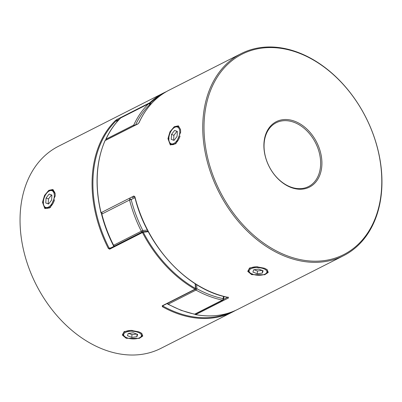 <?xml version="1.0" encoding="UTF-8"?>
<svg xmlns="http://www.w3.org/2000/svg" width="402" height="402" viewBox="0 0 402 402"><rect width="100%" height="100%" fill="white"/><g stroke="black" fill="none" stroke-linecap="round" stroke-linejoin="round"><path stroke-width="0.6" d="M263.476 268.657A8.934 3.819 3.2 0 1 265.767 273.672A8.934 3.819 3.2 0 1 252.546 274.204A8.934 3.819 3.2 0 1 250.049 272.792A8.934 3.819 3.2 0 1 252.33 268.224A8.934 3.819 3.2 0 1 263.476 268.657M265.767 273.672L266.325 273.275A9.537 4.075 -176.8 0 0 267.566 271.415A9.537 4.075 -176.8 0 0 265.611 268.752M263.099 270.772L262.355 273.074L257.265 273.732L252.918 272.089L253.662 269.787L258.752 269.129L263.099 270.772M257.576 266.787A9.537 4.075 -176.8 0 0 248.516 270.35A9.537 4.075 -176.8 0 0 249.541 272.34L250.049 272.792M262.501 270.546L262.355 273.074M262.099 270.39L257.421 270.998L257.265 273.732M257.421 270.998L254.074 269.737M138.022 332.303A8.934 3.819 -176.8 0 0 126.876 331.866A8.934 3.819 -176.8 0 0 124.595 336.434A8.934 3.819 -176.8 0 0 127.092 337.846A8.934 3.819 -176.8 0 0 140.318 337.313A8.934 3.819 -176.8 0 0 138.022 332.303M124.595 336.434L124.087 335.982A9.537 4.075 3.2 0 1 123.062 333.997A9.537 4.075 3.2 0 1 132.137 330.429M131.811 337.373L136.906 336.715L137.65 334.414L133.298 332.771L128.208 333.434L127.464 335.73L131.811 337.373L131.967 334.64L136.645 334.037M140.162 332.394A9.537 4.075 3.2 0 1 142.112 335.057A9.537 4.075 3.2 0 1 140.871 336.921L140.318 337.313M137.047 334.188L136.906 336.715M128.625 333.379L131.967 334.64M54.31 196.276A8.934 4.794 -69.3 0 0 48.431 191.523A8.934 4.794 -69.3 0 0 43.381 201.819A8.934 4.794 -69.3 0 0 43.557 204.422A8.934 4.794 -69.3 0 0 49.356 206.507A8.934 4.794 -69.3 0 0 54.31 196.276M48.431 191.523L48.878 191.191A9.537 5.115 110.7 0 1 52.692 190.307A9.537 5.115 110.7 0 1 55.159 196.261M45.788 203.015L48.567 204.02L51.622 200.055L51.898 195.086L49.119 194.076L46.064 198.045L45.788 203.015M54.541 199.749A9.537 5.115 110.7 0 1 45.954 208.156A9.537 5.115 110.7 0 1 43.677 204.97L43.557 204.422M51.898 195.121L51.511 194.98L48.456 198.945L48.18 203.879M48.456 198.945L46.064 198.045M51.511 194.98L49.119 194.076M179.759 132.635A8.934 4.794 110.7 0 1 174.805 142.861A8.934 4.794 110.7 0 1 169.011 140.78A8.934 4.794 110.7 0 1 168.83 138.177A8.934 4.794 110.7 0 1 173.88 127.881A8.934 4.794 110.7 0 1 179.759 132.635M169.011 140.78L169.131 141.328A9.537 5.115 -69.3 0 0 171.403 144.509A9.537 5.115 -69.3 0 0 180.026 135.997M177.076 136.414L174.021 140.378L171.242 139.373L171.518 134.399L174.574 130.434L177.352 131.439L177.076 136.414M180.609 132.62A9.537 5.115 -69.3 0 0 178.146 126.665A9.537 5.115 -69.3 0 0 174.332 127.55L173.88 127.881M173.634 140.238L173.91 135.303L176.965 131.338L174.574 130.434M176.965 131.338L177.352 131.479M173.91 135.303L171.518 134.399M45.954 208.156L49.345 208.03L50.692 207.095M55.185 195.829L50.436 207.352L44.848 208.603L42.501 202.266L44.542 195.397L48.798 190.347L52.938 189.463L55.089 193.211L55.185 195.829M138.901 331.856L141.75 333.369L142.78 336.062L139.298 338.378L126.213 338.293L122.278 335.017L124.123 331.64L131.042 330.374L138.901 331.856M142.137 334.635L141.403 333.112M117.203 121.61A74.923 54.521 63.1 0 0 116.193 120.781L117.047 120.389A0.598 0.432 -116.9 0 1 116.892 119.469L149.715 102.817A113.279 82.43 -116.9 0 1 163.976 92.761L58.406 146.318A113.279 82.43 63.1 0 0 23.346 249.205A113.279 82.43 63.1 0 0 103.937 349.594A113.279 82.43 63.1 0 0 160.9 348.363L232.919 311.826A113.279 82.43 -116.9 0 1 175.955 313.057A113.279 82.43 -116.9 0 1 162.453 306.751L162.202 305.827L195.025 289.174A113.279 82.43 -116.9 0 1 142.459 232.537L109.64 249.185A0.598 0.432 -116.9 0 1 109.887 248.416M55.124 193.468L52.692 190.307M116.892 119.469L115.48 120.489A0.598 0.397 -134.1 0 1 116.193 120.781A112.681 81.998 63.1 0 0 109.078 248.044L108.329 248.431L109.64 249.185M124.53 331.434L123.087 333.575M150.715 104.44A75.516 54.953 63.1 0 0 149.866 103.741L150.423 103.108A76.114 55.386 -116.9 0 1 151.273 103.811M149.75 103.801L149.866 103.741A0.598 0.432 -116.9 0 1 149.715 102.817A0.598 0.402 46.7 0 1 150.423 103.108A112.681 81.998 63.1 0 1 161.026 95.088M148.283 231.652A76.114 55.386 -116.9 0 1 143.207 232.145A0.598 0.387 -92.3 0 0 142.71 231.768A75.516 54.953 63.1 0 0 148.057 231.225L142.821 231.738A0.598 0.598 0 0 0 142.574 231.798A0.598 0.432 63.1 0 0 142.459 232.537L143.207 232.145A112.681 81.998 63.1 0 0 195.493 288.485A76.114 55.386 -116.9 0 1 195.191 283.722M195.598 288.757L195.493 288.485A0.598 0.276 119.8 0 1 195.025 289.174A0.598 0.432 -116.9 0 0 195.397 289.204A0.598 0.598 0 0 0 195.724 288.616L195.422 283.867M162.885 305.701A74.923 54.521 63.1 0 0 162.916 306.058A0.598 0.276 119.2 0 1 162.453 306.751M180.639 132.188L180.543 129.57L178.387 125.821L174.242 126.71L169.996 131.755L167.951 138.625L170.302 144.961L175.885 143.705L180.639 132.188M290.54 186.95A35.773 26.029 -116.9 0 1 265.089 155.247A35.773 26.029 -116.9 0 1 276.164 122.761A35.773 26.029 -116.9 0 1 294.153 122.369A35.773 26.029 -116.9 0 1 319.6 154.072A35.773 26.029 -116.9 0 1 308.53 186.563A35.773 26.029 -116.9 0 1 290.54 186.95M294.751 121.268A36.682 26.693 63.1 0 0 263.943 143.444A36.682 26.693 63.1 0 0 291.048 187.488A36.682 26.693 63.1 0 0 321.861 165.312A36.682 26.693 63.1 0 0 294.751 121.268M264.355 268.214L256.491 266.732L249.572 267.998L247.732 271.375L251.667 274.646L264.732 274.742L268.229 272.425L267.204 269.722L264.355 268.214M298.063 52.406A113.279 82.43 63.1 0 0 241.099 53.637A113.279 82.43 63.1 0 0 206.04 156.524A113.279 82.43 63.1 0 0 286.631 256.913A113.279 82.43 63.1 0 0 343.594 255.682A113.279 82.43 63.1 0 0 378.654 152.795A113.279 82.43 63.1 0 0 298.063 52.406M138.097 123.746A0.598 0.432 63.1 0 0 137.916 123.932L139.067 122.625A0.598 0.352 24.5 0 0 138.951 122.741C145.815 107.847 155.86 96.988 169.081 90.174A113.279 82.43 63.1 0 0 139.067 122.625M227.954 297.329A0.598 0.357 -78.7 0 0 228.09 297.415C187.412 290.113 146.449 245.949 134.791 196.935L133.891 195.985A0.598 0.432 63.1 0 0 134.564 196.513M228.014 297.4A0.598 0.432 63.1 0 0 228.517 297.952L228.246 297.385A0.598 0.357 -78.7 0 1 228.09 297.415L228.125 297.038M298.57 52.948A112.369 81.772 -116.9 0 1 381.614 187.88A112.369 81.772 -116.9 0 1 287.229 255.808A112.369 81.772 -116.9 0 1 204.191 120.876A112.369 81.772 -116.9 0 1 298.57 52.948M100.937 212.753C94.651 185.875 95.998 161.855 104.982 140.695A0.598 0.352 23.7 0 1 105.098 140.579A113.279 82.43 63.1 0 0 101.068 212.638A0.598 0.432 -116.9 0 0 101.786 213.145L101.796 213.14A0.598 0.432 -116.9 0 1 101.786 213.145A0.598 0.598 0 0 1 100.937 212.753L133.891 195.985M138.936 122.876A0.598 0.352 24.5 0 1 138.951 122.741L138.082 123.756L105.259 140.404A0.598 0.432 63.1 0 0 105.098 140.579L137.916 123.932M134.992 197.739A74.325 54.084 63.1 0 0 131.178 199.573L129.55 200.005L101.837 214.065A113.279 82.43 63.1 0 0 113.605 245.27L113.314 245.416A1.191 1.191 0 0 0 114.424 246.069L114.449 246.069A1.191 0.774 87.7 0 1 114.424 246.069A1.191 0.774 87.7 0 1 114.158 246.009M150.348 104.852A74.325 54.084 63.1 0 0 149.866 104.455A1.191 0.427 -50.8 0 0 149.891 103.902A1.191 1.191 0 0 0 148.599 103.761A1.191 0.869 63.1 0 0 148.438 103.877L120.721 117.937A1.191 0.799 -134.4 0 0 120.585 118.032A1.191 0.799 -134.4 0 0 120.484 118.168M135.499 125.062A112.083 81.561 63.1 0 1 149.866 104.455A1.191 0.799 -134.4 0 0 148.438 103.877A113.279 82.43 -116.9 0 0 133.74 125.087A1.191 0.869 63.1 0 0 133.65 125.454A1.191 0.869 63.1 0 0 133.72 125.967M135.087 125.273A1.191 0.709 -155.3 0 0 133.74 125.087L106.022 139.147A1.191 0.709 -155.3 0 0 105.796 139.373A1.191 1.191 0 0 0 105.721 140.167M114.565 246.009A1.191 0.869 -116.9 0 1 114.319 245.954A1.191 0.869 -116.9 0 1 113.605 245.27L142.821 230.446A112.083 81.561 63.1 0 1 131.178 199.573A1.191 0.819 -118.7 0 0 129.916 198.874M102.153 212.959A1.191 1.191 0 0 0 101.575 214.296L101.837 214.065A1.191 0.869 -116.9 0 1 101.791 213.648A1.191 0.869 -116.9 0 1 102.163 212.954A1.191 0.819 -118.7 0 0 101.947 213.155M147.418 230.019A74.325 54.084 63.1 0 1 142.821 230.446A1.191 0.774 87.7 0 1 142.539 231.818M224.065 296.5L223.522 299.234A1.191 0.613 -167.5 0 0 223.085 298.606A74.325 54.084 63.1 0 0 223.542 296.369M196.628 284.626A74.325 54.084 63.1 0 0 196.9 288.716A1.191 0.392 174.8 0 0 195.719 288.757M43.612 202.236L42.501 202.266M162.916 306.058A112.681 81.998 63.1 0 0 176.347 312.334A112.681 81.998 63.1 0 0 229.306 312.836M235.441 310.475A113.279 82.43 -116.9 0 1 232.919 311.826L235.441 310.47M108.329 248.431A113.279 82.43 -116.9 0 1 115.48 120.489M109.078 248.044A74.923 54.521 63.1 0 0 110.716 247.964M119.459 119.163L117.047 120.389A75.516 54.953 -116.9 0 1 117.761 120.982M142.71 231.768A0.598 0.432 63.1 0 0 142.574 231.798L109.751 248.451M195.598 288.852A0.598 0.432 -116.9 0 1 195.397 289.204L162.579 305.857A0.598 0.432 -116.9 0 1 162.579 305.857A0.598 0.432 -116.9 0 1 162.202 305.827M169.066 138.595L167.951 138.625M252.215 273.702L251.667 274.646M134.916 196.819A113.279 82.43 63.1 0 0 214.613 293.445A113.279 82.43 63.1 0 0 228.246 297.385M228.517 297.952L195.694 314.6A113.279 82.43 63.1 0 0 238.024 309.238L343.594 255.682M195.06 314.153A0.598 0.598 0 0 0 195.538 314.625A0.598 0.357 100.6 0 0 195.694 314.6A0.598 0.432 -116.9 0 1 195.206 314.088M238.024 309.238C225.19 315.65 211.025 317.449 195.538 314.625A0.598 0.357 100.6 0 1 195.483 314.61M223.462 299.435L227.627 297.319M181.423 310.284A113.279 82.43 63.1 0 0 194.719 314.153L222.437 300.093A113.279 82.43 -116.9 0 1 209.14 296.224A113.279 82.43 -116.9 0 1 195.97 290.098L168.257 304.158A113.279 82.43 63.1 0 0 181.423 310.284M167.302 303.46A1.191 1.191 0 0 0 167.875 304.188L181.066 310.324L194.402 314.203A1.191 0.709 -78.4 0 0 194.719 314.153A1.191 0.869 -116.9 0 0 195.181 314.103L222.899 300.038A1.191 1.191 0 0 0 223.522 299.234M129.881 198.895A1.191 0.869 63.1 0 0 129.509 199.588A1.191 0.869 63.1 0 0 129.55 200.005A113.279 82.43 -116.9 0 0 141.318 231.21A1.191 0.869 63.1 0 0 142.032 231.894A1.191 0.869 63.1 0 0 142.283 231.949M148.599 103.761L120.881 117.821A1.191 0.869 -116.9 0 0 120.721 117.937A113.279 82.43 63.1 0 0 106.022 139.147A1.191 0.869 -116.9 0 0 105.937 139.514A1.191 0.869 -116.9 0 0 106.007 140.027M195.302 289.254A1.191 0.869 -116.9 0 0 195.97 290.098A1.191 0.558 -61 0 0 196.9 288.716A112.083 81.561 63.1 0 0 223.085 298.606A1.191 0.709 -78.4 0 1 222.437 300.093A1.191 0.869 63.1 0 0 222.899 300.038M105.796 139.373C109.615 131.082 114.545 123.972 120.585 118.032A1.191 1.191 0 0 1 120.881 117.821A1.191 0.869 -116.9 0 1 121.067 117.761M167.875 304.188A1.191 0.558 -61 0 0 168.257 304.158A1.191 0.869 63.1 0 1 167.584 303.314M166.559 91.53L163.976 92.761M241.099 53.637L169.081 90.174M134.61 196.493L134.791 196.935M105.259 140.404A0.598 0.598 0 0 0 104.982 140.695M150.639 104.52L149.891 103.902M134.68 196.658L132.208 197.714M101.575 214.296C104.314 224.994 108.228 235.366 113.314 245.416M194.402 314.203A1.191 1.191 0 0 0 195.181 314.103"/></g></svg>

